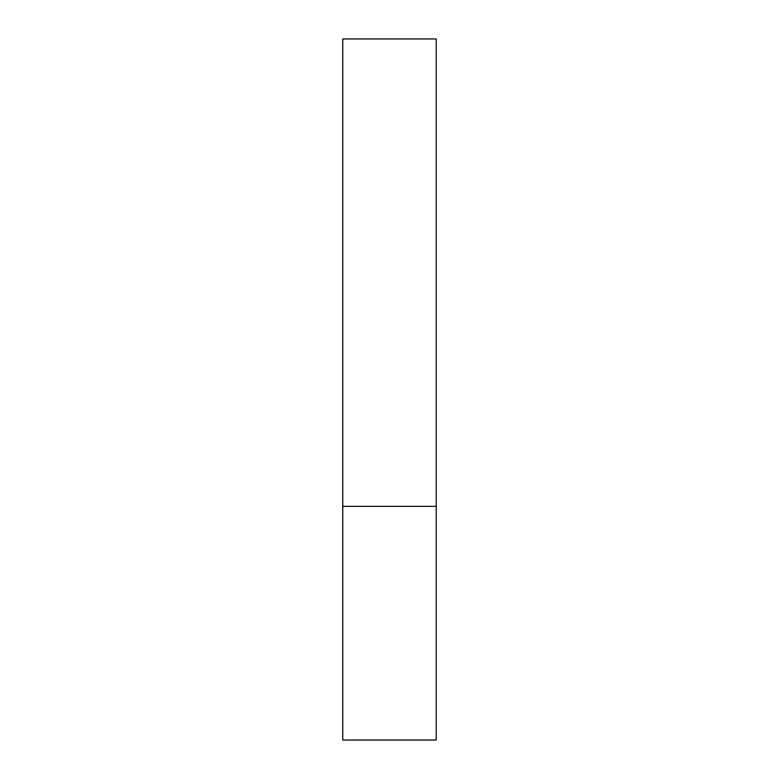 <?xml version="1.0" encoding="UTF-8"?>
<svg xmlns="http://www.w3.org/2000/svg" width="779" height="779" viewBox="0 0 779 779"><rect width="100%" height="100%" fill="white"/><g stroke="black" fill="none" stroke-linecap="round" stroke-linejoin="round"><path stroke-width="1.17" d="M436.24 506.35L436.24 740.05L342.76 740.05L342.76 38.95L436.24 38.95L436.24 506.35L342.76 506.35"/></g></svg>
